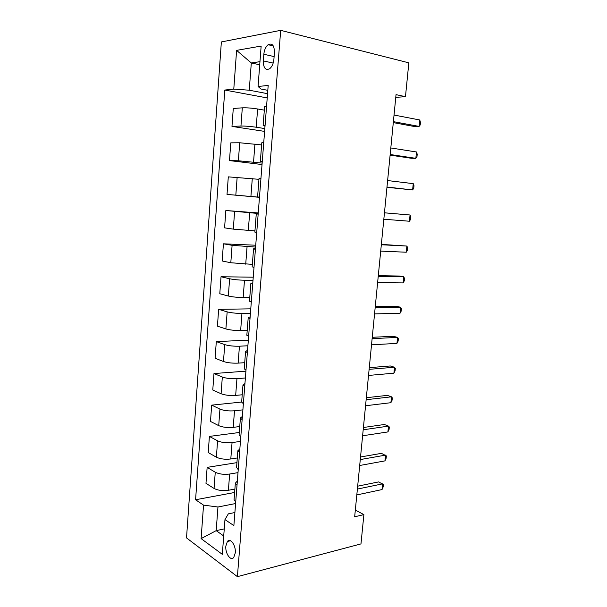 <?xml version="1.0" encoding="UTF-8"?>
<svg xmlns="http://www.w3.org/2000/svg" width="607" height="607" viewBox="0 0 607 607"><rect width="100%" height="100%" fill="white"/><g stroke="black" fill="none" stroke-linecap="round" stroke-linejoin="round"><path stroke-width="0.91" d="M235.288 552.894C236.062 545.526 230.387 537.453 227.39 541.474L225.842 546.072C225.06 553.311 230.69 561.521 233.763 557.431L235.288 552.894M221.358 41.944L186.524 537.901L237.398 576.65L280.692 30.35L221.358 41.944M395.772 97.363L405.468 96.672L396.037 94.646L354.67 516.785L363.889 514.615L355.33 510.07M263.833 54.258L263.317 60.905C263.408 68.052 265.54 70.655 269.72 68.705C272.042 66.732 273.431 63.606 273.901 59.327L274.432 52.559C274.341 45.434 272.232 42.824 268.119 44.713C265.722 46.716 264.295 49.903 263.833 54.258L274.114 56.588M259.963 61.671L251.306 62.961L249.257 90.215L233.786 89.092L224.787 90.048L195.583 499.751L234.621 492.482M233.786 89.092L236.601 50.366L261.154 46.064L258.066 86.505L261.01 89.017L267.808 90.329M234.886 512.52L228.331 513.856L224.969 519.592L233.87 525.601L268.195 85.42L258.066 86.505M224.969 519.592L222.314 554.343L201.114 538.614L203.542 505.13L195.583 499.751M363.889 514.615L360.975 543.902L237.398 576.65M405.468 96.672L408.837 62.84L280.692 30.35M259.728 64.782L251.306 62.961L236.601 50.366M224.256 528.887L216.183 530.647L223.717 535.973M267.55 93.683L249.257 90.215M264.326 110.148L257.618 108.987C251.677 108.046 246.579 107.667 242.307 107.834L233.278 108.486L231.973 126.408L264.606 131.4M264.827 128.57L256.215 127.227C250.289 126.385 245.205 125.983 240.956 126.044L231.973 126.408M261.625 144.914L239.712 142.766L230.774 142.857L229.484 160.589L262.027 164.535M262.141 163.086L238.376 160.779L229.484 160.589M258.954 179.315L228.3 176.865L227.018 194.407L259.47 197.321M259.477 197.222L227.018 194.407M258.21 213.482L225.85 210.515L258.248 212.936M254.948 230.888L233.3 229.127L224.582 227.868L225.85 210.515M255.585 247.079L232.102 245.311L223.422 243.809L255.729 245.228M252.345 264.364L230.804 262.755L222.17 260.98L223.422 243.809M252.998 280.328L244.492 280.237C238.657 280.093 233.703 279.599 229.621 278.765L221.024 276.746L253.24 277.194M249.773 297.483L243.172 297.521C237.345 297.453 232.398 296.952 228.338 296.026L219.787 293.742L221.024 276.746M250.433 313.22L241.95 313.394C236.138 313.394 231.206 312.886 227.162 311.869L218.649 309.35L250.774 308.834M247.224 330.261L240.645 330.496C234.841 330.572 229.924 330.056 225.895 328.941L217.427 326.164L218.649 309.35M247.891 345.77L239.439 346.202C233.642 346.347 228.74 345.823 224.734 344.617L216.304 341.612L248.331 340.155M244.704 362.69L238.141 363.123C232.36 363.35 227.466 362.811 223.475 361.514L215.09 358.251L216.304 341.612M245.38 377.986L236.95 378.662C231.176 378.958 226.305 378.404 222.329 377.023L213.975 373.54L245.911 371.158M242.216 394.778L235.668 395.407C229.901 395.772 225.045 395.218 221.085 393.738L212.776 390.005L213.975 373.54M242.891 409.862L234.492 410.787C228.733 411.22 223.884 410.651 219.946 409.095L211.676 405.135L241.647 402.046M239.742 426.539L233.225 427.358C227.473 427.859 222.64 427.282 218.717 425.636L210.485 421.44L211.676 405.135M240.433 441.41L232.056 442.579C226.32 443.14 221.494 442.556 217.587 440.826L209.4 436.41L239.287 432.495M237.307 457.974L230.797 458.975C225.076 459.613 220.265 459.021 216.373 457.2L208.224 452.549L209.4 436.41M237.997 472.633L229.643 474.037C223.93 474.735 219.135 474.135 215.257 472.238L207.146 467.367L236.942 462.633M234.886 489.083L228.399 490.266C222.693 491.033 217.913 490.426 214.059 488.438L205.978 483.347L207.146 467.367M235.592 503.537L217.959 507.004L216.183 530.647L201.114 538.614M266.587 106.088L264.591 106.68M224.787 90.048L267.217 97.924M265.1 125.08L263.135 125.452L265.009 126.248M263.742 142.516L261.784 142.812M262.277 161.295L260.342 161.401L262.232 161.894M260.934 178.534L259.014 178.519L257.58 196.956L259.485 197.138M259.485 197.1L257.58 196.956M258.157 214.142L256.268 213.876L258.172 213.922M256.723 232.504L254.849 232.079M255.41 249.363L253.551 248.84L255.471 248.597M253.992 267.52L252.155 266.814M252.694 284.182L250.866 283.423L252.793 282.9M251.29 302.142L249.485 301.171M250.008 318.622L248.21 317.628L250.152 316.824M248.627 336.384L246.844 335.147M247.353 352.69L245.577 351.461L247.535 350.376M245.979 370.255L244.234 368.76M244.727 386.378L242.982 384.921L244.94 383.578M243.369 403.754L241.654 402.009M242.125 419.703L240.41 418.026L242.383 416.417M240.789 436.888L239.097 434.893M239.553 452.663L237.861 450.766L239.848 448.907M238.232 469.666L236.571 467.436M237.011 485.274L235.349 483.164L237.345 481.055M203.542 505.13L217.959 507.004M235.698 502.095L234.067 499.629M393.29 122.622L414.573 126.544L419.103 126.408L393.389 121.643M419.756 119.981L420.476 122.394L420.211 124.951L419.103 126.408L419.756 119.981L394.034 115.034M390.111 155.126L411.356 158.275L415.841 158.336L390.172 154.512M416.493 151.978L417.221 154.224L416.963 156.758L415.841 158.336L416.493 151.978L390.809 147.964M386.955 187.297L412.616 189.938L386.985 187.039M413.253 183.648L414.004 185.734L413.746 188.246L412.616 189.938L413.253 183.648L387.615 180.56M384.459 212.822L410.059 214.999L409.422 221.236L383.829 219.233M384.459 212.799L410.059 214.999L410.81 216.942L410.56 219.423L409.422 221.236M381.325 244.758L406.887 246.055L406.258 252.224L380.703 251.108M381.363 244.393L406.887 246.055L407.654 247.838L407.403 250.296L406.258 252.224M378.229 276.375L403.746 276.8L403.124 282.908L377.615 282.657M378.298 275.669L399.414 276.033L403.746 276.8L404.528 278.431L404.277 280.866L403.124 282.908M375.164 307.673L400.643 307.241L400.021 313.295L374.549 313.895M375.263 306.634L396.348 306.3L400.643 307.241L401.424 308.728L401.181 311.141L400.021 313.295M372.121 338.66L397.562 337.393L396.948 343.387L371.522 344.822M372.258 337.295L393.313 336.278L397.562 337.393L398.359 338.736L398.116 341.126L396.948 343.387M369.117 369.337L394.512 367.25L393.905 373.184L368.525 375.437M369.284 367.66L390.301 365.968L394.512 367.25L395.324 368.457L395.081 370.816L393.905 373.184M366.142 399.709L391.5 396.819L390.893 402.699L365.551 405.749M366.34 397.722L387.319 395.377L391.5 396.819L392.312 397.889L392.076 400.233L390.893 402.699M363.198 429.794L388.503 426.114L387.911 431.934L362.607 435.773M363.418 427.495L384.368 424.498L388.503 426.114L389.33 427.04L389.095 429.361L387.911 431.934M360.277 459.575L385.544 455.121L384.959 460.888L359.701 465.493M360.535 456.98L381.439 453.353L386.378 455.918L386.143 458.217L384.959 460.888M357.386 489.067L382.615 483.855L382.031 489.568L356.81 494.933M357.667 486.177L378.548 481.928L383.457 484.523L383.222 486.799L382.031 489.568M256.215 127.227L257.618 108.987M253.551 162.031L254.932 143.98M250.911 196.456L252.284 178.602M248.301 230.508L249.659 212.845M245.721 264.189L247.064 246.723M243.172 297.521L244.492 280.237M240.645 330.496L241.95 313.394M238.141 363.123L239.439 346.202M235.668 395.407L236.95 378.662M233.225 427.358L234.492 410.787M230.797 458.975L232.056 442.579M228.399 490.266L229.643 474.037M240.956 126.044L242.307 107.834M238.376 160.779L239.712 142.766M235.827 195.135L237.147 177.32M233.3 229.127L234.613 211.502M230.804 262.755L232.102 245.311M228.338 296.026L229.621 278.765M225.895 328.941L227.162 311.869M223.475 361.514L224.734 344.617M221.085 393.738L222.329 377.023M218.717 425.636L219.946 409.095M216.373 457.2L217.587 440.826M214.059 488.438L215.257 472.238M273.188 63.075L263.317 60.905M230.546 540.754L227.39 541.474M263.135 125.452L264.599 106.597M260.342 161.401L261.792 142.759M254.849 232.109L256.268 213.876M252.148 266.875L253.551 248.84M249.477 301.254L250.866 283.423M246.837 335.269L248.21 317.628M244.226 368.904L245.577 351.461M241.639 402.175L242.982 384.921M239.082 435.098L240.41 418.026M236.548 467.656L237.861 450.766M234.052 499.88L235.349 483.164M273.309 45.942L268.119 44.713"/></g></svg>
